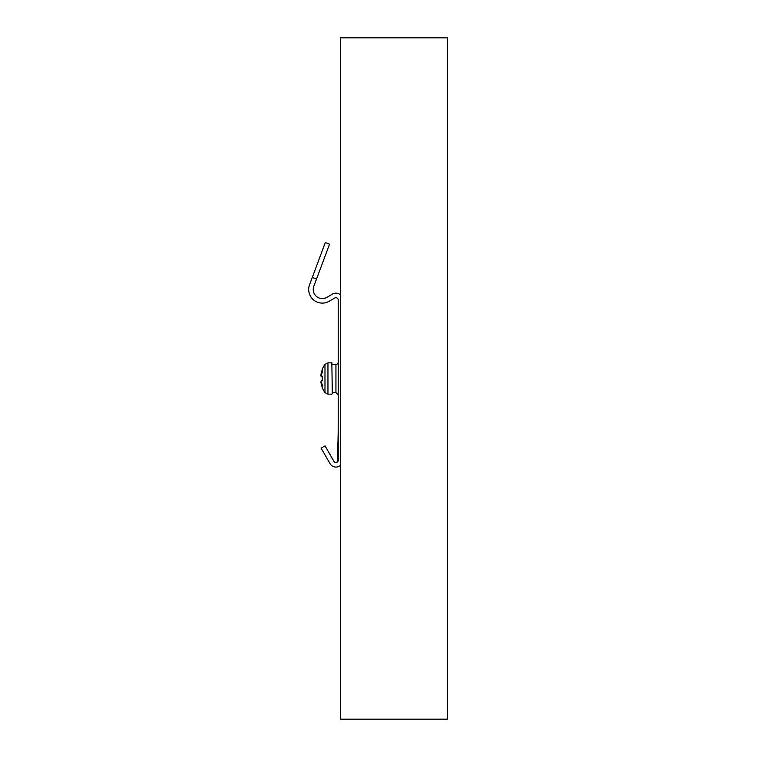 <?xml version="1.0" encoding="UTF-8"?>
<svg xmlns="http://www.w3.org/2000/svg" width="757" height="757" viewBox="0 0 757 757"><rect width="100%" height="100%" fill="white"/><g stroke="black" fill="none" stroke-linecap="round" stroke-linejoin="round"><path stroke-width="1.14" d="M338.209 394.851L335.938 392.58L335.938 364.42A2.271 2.271 0 0 0 338.209 362.149M312.272 277.45L316.521 279.04L329.56 244.151L325.302 242.562L309.556 284.717A13.626 13.626 0 0 0 329.125 301.286L334.802 298.012A2.271 2.271 0 0 1 338.209 299.971L338.209 460.256A2.271 2.271 0 0 1 333.979 461.392L325.018 445.873L321.082 448.144L330.043 463.663A6.813 6.813 0 0 0 340.48 465.337M316.521 279.04L313.805 286.307A9.084 9.084 0 0 0 326.854 297.35L332.531 294.076A6.813 6.813 0 0 1 340.48 294.899M338.209 423.92A681.3 681.3 0 0 1 337.139 462.186M335.938 392.58L332.304 392.58L332.304 393.716L331.85 362.83L332.304 393.716M320.987 381.244L321.148 381.925M322.596 386.988L322.255 387.603L322.047 386.723A24.47 24.101 -90 0 1 320.996 382.663L320.94 382.266A24.338 15.405 -13 0 0 322.614 385.55L322.075 384.442M322.236 380.468L320.996 381.112L322.274 380.478M322.397 380.44L322.293 379.976A24.006 23.647 -90 0 1 322.293 377.024L322.047 376.068L320.959 375.86A24.375 18.849 -15.9 0 1 322.614 371.45A24.338 15.405 -167 0 0 320.94 374.734L320.968 375.813L322.614 371.45M322.047 380.932L322.293 379.976M321.148 375.075L320.996 374.337A24.47 24.101 -90 0 1 322.047 370.277L322.255 369.397L322.596 370.012M321.053 376.201L322.236 376.532L320.996 375.888M322.047 370.277L320.996 374.337L322.274 369.548L322.047 370.277L322.274 369.548L322.047 370.277L322.274 369.548L322.643 370.022M322.075 372.558L322.293 372.047M322.614 385.55A24.375 18.849 -164.1 0 1 320.959 381.14L320.996 381.112M340.48 37.85L340.48 719.15L447.444 719.15L447.444 37.85L340.48 37.85M322.255 369.397A24.527 24.527 0 0 1 324.98 364.372L324.98 392.628L327.951 394.17L327.951 362.83L331.85 362.83M335.938 364.42L332.304 364.42M322.274 387.452L322.047 386.723L322.274 387.452L322.643 386.978M321.365 380.62L320.968 381.187L322.293 384.953M320.996 382.663L322.047 386.723L320.94 382.257M322.397 376.56L322.264 379.976L322.264 377.024M322.264 379.976L322.208 380.553L322.264 379.976M320.996 374.337L321.129 375.169M322.255 387.603A24.527 24.527 0 0 0 324.98 392.628M331.85 394.17L327.951 394.17M324.98 364.372L327.951 362.83"/></g></svg>
